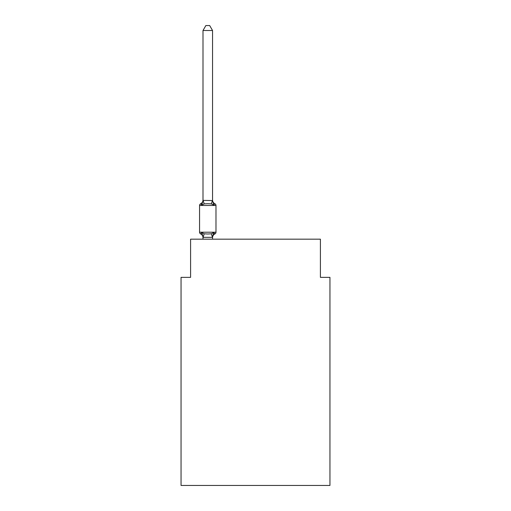 <?xml version="1.0" encoding="UTF-8"?>
<svg xmlns="http://www.w3.org/2000/svg" width="511" height="511" viewBox="0 0 511 511"><rect width="100%" height="100%" fill="white"/><g stroke="black" fill="none" stroke-linecap="round" stroke-linejoin="round"><path stroke-width="0.77" d="M329.953 485.45L329.953 277.358L320.41 277.358L320.41 239.18L190.59 239.18L190.59 277.358L181.047 277.358L181.047 485.45L329.953 485.45M213.739 232.582L214.907 233.923L213.739 232.582L214.907 233.923L213.739 232.582L214.907 233.923L213.739 232.582L214.907 233.923L213.739 232.582L214.907 233.923L213.739 232.582L214.907 233.923L213.739 232.582L214.907 233.923L213.739 232.582L214.907 233.923L213.739 232.582L214.907 233.923L213.739 232.582L212.467 237.334L203.078 237.334L201.807 232.582L200.638 233.923A1.91 1.91 0 0 1 199.565 232.211A1.91 1.91 0 0 0 200.638 233.923L201.807 232.582L200.638 233.923A1.91 1.91 0 0 1 199.565 232.211A1.91 1.91 0 0 0 200.638 233.923L201.807 232.582L200.638 233.923A1.91 1.91 0 0 1 199.565 232.211A1.91 1.91 0 0 0 200.638 233.923L201.807 232.582L200.638 233.923A1.91 1.91 0 0 1 199.565 232.211A1.91 1.91 0 0 0 200.638 233.923L201.807 232.582L200.638 233.923A1.91 1.91 0 0 1 199.565 232.211A1.91 1.91 0 0 0 200.638 233.923L201.807 232.582L200.638 233.923A1.91 1.91 0 0 1 199.565 232.211A1.91 1.91 0 0 0 200.638 233.923L201.807 232.582L200.638 233.923A1.91 1.91 0 0 1 199.565 232.211A1.91 1.91 0 0 0 200.638 233.923L201.807 232.582L200.638 233.923A1.91 1.91 0 0 1 199.565 232.211A1.91 1.91 0 0 0 200.638 233.923L201.807 232.582L200.638 233.923A1.91 1.91 0 0 1 199.565 232.211A1.91 1.91 0 0 0 200.638 233.923L201.807 232.582L200.638 233.923A1.91 1.91 0 0 1 199.565 232.211A1.91 1.91 0 0 0 200.638 233.923L201.807 232.582L200.638 233.923A1.91 1.91 0 0 1 199.565 232.211A1.91 1.91 0 0 0 200.638 233.923L201.807 232.582L200.638 233.923A1.91 1.91 0 0 1 199.565 232.211A1.91 1.91 0 0 0 200.638 233.923L201.807 232.582L200.638 233.923A1.91 1.91 0 0 1 199.565 232.211A1.91 1.91 0 0 0 200.638 233.923L201.807 232.582L200.638 233.923A1.91 1.91 0 0 1 199.565 232.211A1.91 1.91 0 0 0 200.638 233.923L201.807 232.582L200.638 233.923A1.91 1.91 0 0 1 199.565 232.211A1.91 1.91 0 0 0 200.638 233.923L201.807 232.582L200.638 233.923A1.91 1.91 0 0 1 199.565 232.211A1.91 1.91 0 0 0 200.638 233.923L201.807 232.582L200.638 233.923A1.91 1.91 0 0 1 199.565 232.211A1.91 1.91 0 0 0 200.638 233.923L201.807 232.582L200.638 233.923A1.91 1.91 0 0 1 199.565 232.211A1.91 1.91 0 0 0 200.638 233.923L201.807 232.582L204.189 233.808L207.773 234L211.356 233.808L213.739 232.582L214.907 233.923L214.365 233.661M212.544 237.704A4.203 4.203 0 0 1 214.907 233.923A1.91 1.91 0 0 0 215.981 232.211L199.565 232.211L199.565 205.479A1.91 1.91 0 0 1 200.638 203.768L201.807 205.109L200.638 203.768A1.91 1.91 0 0 0 199.565 205.479L215.981 205.479L215.981 232.211L215.981 205.479A1.91 1.91 0 0 0 214.907 203.768L213.739 205.109L214.907 203.768L213.739 205.109L214.907 203.768L213.739 205.109L214.907 203.768L213.739 205.109L214.907 203.768L213.739 205.109L214.907 203.768L213.739 205.109L214.907 203.768L213.739 205.109L214.907 203.768L213.739 205.109L214.907 203.768L213.739 205.109L214.907 203.768L213.739 205.109L214.907 203.768L213.739 205.109L214.907 203.768L213.739 205.109L214.907 203.768L213.739 205.109L214.907 203.768L213.739 205.109L214.907 203.768L213.739 205.109L214.907 203.768L213.739 205.109L214.907 203.768L213.739 205.109L214.907 203.768L213.739 205.109L211.356 203.883L207.773 203.691L204.189 203.883L201.807 205.109L200.638 203.768A1.91 1.91 0 0 0 199.565 205.479A1.91 1.91 0 0 1 200.638 203.768L201.181 204.03L200.638 203.768A1.91 1.91 0 0 0 199.565 205.479A1.91 1.91 0 0 1 200.638 203.768A1.91 1.91 0 0 0 199.565 205.479A1.91 1.91 0 0 1 200.638 203.768L201.181 204.03L200.638 203.768A1.91 1.91 0 0 0 199.565 205.479A1.91 1.91 0 0 1 200.638 203.768A1.91 1.91 0 0 0 199.565 205.479A1.91 1.91 0 0 1 200.638 203.768L201.181 204.03L200.638 203.768A1.91 1.91 0 0 0 199.565 205.479A1.91 1.91 0 0 1 200.638 203.768A1.91 1.91 0 0 0 199.565 205.479A1.91 1.91 0 0 1 200.638 203.768L201.181 204.03L200.638 203.768A1.91 1.91 0 0 0 199.565 205.479A1.91 1.91 0 0 1 200.638 203.768A1.91 1.91 0 0 0 199.565 205.479A1.91 1.91 0 0 1 200.638 203.768L201.181 204.03L200.638 203.768A1.91 1.91 0 0 0 199.565 205.479A1.91 1.91 0 0 1 200.638 203.768A1.91 1.91 0 0 0 199.565 205.479A1.91 1.91 0 0 1 200.638 203.768L201.181 204.03L200.638 203.768A1.91 1.91 0 0 0 199.565 205.479A1.91 1.91 0 0 1 200.638 203.768A1.91 1.91 0 0 0 199.565 205.479A1.91 1.91 0 0 1 200.638 203.768L201.181 204.03L200.638 203.768A1.91 1.91 0 0 0 199.565 205.479A1.91 1.91 0 0 1 200.638 203.768A1.91 1.91 0 0 0 199.565 205.479A1.91 1.91 0 0 1 200.638 203.768L201.181 204.03L200.638 203.768A1.91 1.91 0 0 0 199.565 205.479A1.91 1.91 0 0 1 200.638 203.768A1.91 1.91 0 0 0 199.565 205.479A1.91 1.91 0 0 1 200.638 203.768L201.181 204.03M212.544 30.513L203.001 30.513L205.863 25.55L209.682 25.55L212.544 30.513L212.544 200.555L213.739 205.109L214.907 203.768A4.203 4.203 0 0 1 212.544 199.986M212.544 237.136L212.991 234.894L212.544 237.136M203.001 30.513L203.001 200.382L212.544 200.555M203.001 237.704L203.001 237.136L203.001 237.704A4.203 4.203 0 0 0 200.638 233.923M201.807 205.109L203.001 200.382M212.544 239.18L212.544 237.308M203.001 239.18L203.001 237.308M200.638 203.768A4.203 4.203 0 0 0 203.001 199.986M204.189 233.808L203.078 237.334M211.356 233.808L212.467 237.334M203.078 200.357L204.189 203.883M212.467 200.357L211.356 203.883"/></g></svg>
